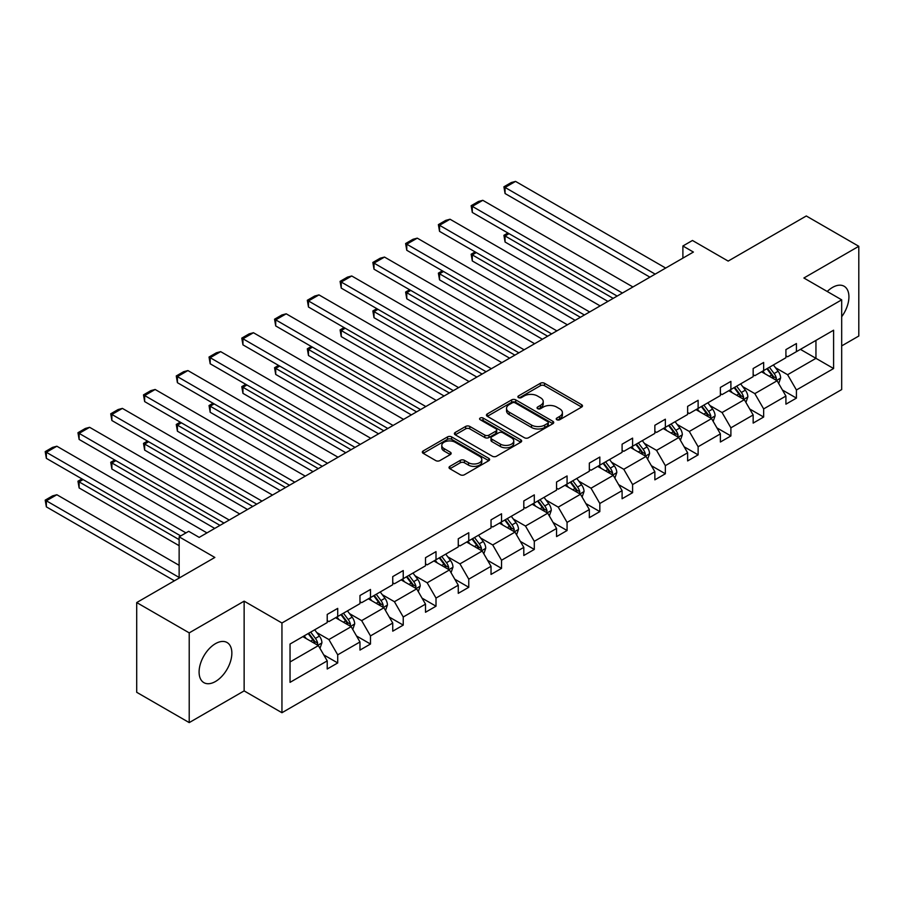 <?xml version="1.0" encoding="UTF-8"?>
<svg xmlns="http://www.w3.org/2000/svg" width="904" height="904" viewBox="0 0 904 904"><rect width="100%" height="100%" fill="white"/><g stroke="black" fill="none" stroke-linecap="round" stroke-linejoin="round"><path stroke-width="1.36" d="M556.83 419.727A2.045 1.175 0 0 0 559.723 419.727L581.622 407.082A2.915 1.684 0 0 0 582.481 405.896A2.915 1.684 0 0 0 581.622 404.698L544.513 383.273A2.915 1.684 0 0 0 540.389 383.273L518.489 395.929A2.045 1.175 0 0 0 517.89 396.754A2.045 1.175 0 0 0 518.489 397.59A2.045 1.175 0 0 0 521.371 397.59L524.207 395.952A9.334 5.39 0 0 1 537.405 395.952L540.49 397.737A9.334 5.39 0 0 1 543.225 401.546A9.334 5.39 0 0 1 540.49 405.354L537.665 406.992A2.045 1.175 0 0 0 537.066 407.828A2.045 1.175 0 0 0 537.665 408.664A2.045 1.175 0 0 0 540.547 408.664L543.383 407.026A9.334 5.39 0 0 1 556.57 407.026L559.666 408.811A9.334 5.39 0 0 1 562.401 412.619A9.334 5.39 0 0 1 559.666 416.428L556.83 418.066A2.045 1.175 0 0 0 556.231 418.902A2.045 1.175 0 0 0 556.83 419.727L556.83 418.066M215.468 681.503A23.165 13.379 120 0 0 230.61 661.084A23.165 13.379 120 0 0 227.062 642.518A23.165 13.379 120 0 0 215.468 643.659A23.165 13.379 120 0 0 200.338 664.078A23.165 13.379 120 0 0 203.886 682.644A23.165 13.379 120 0 0 215.468 681.503M841.68 316.739A23.165 13.379 120 0 0 844.133 286.252A23.165 13.379 120 0 0 832.55 287.404A23.165 13.379 120 0 0 827.239 291.483M841.68 345.904L858.8 336.028L858.8 246.295L806.289 215.977L728.161 261.087L692.453 240.475L682.893 245.99L682.893 258.115M189.218 722.601L244.136 690.893L244.136 601.16L189.218 632.868L189.218 722.601L136.707 692.294L136.707 602.561L214.847 557.452L179.139 536.829L179.139 578.063M189.218 632.868L136.707 602.561M449.887 466.362A2.915 1.684 0 0 0 449.039 467.549A2.915 1.684 0 0 0 449.887 468.735L460.294 474.747A2.915 1.684 0 0 0 464.419 474.747L488.748 460.701A2.915 1.684 0 0 0 489.606 459.514A2.915 1.684 0 0 0 488.748 458.328L451.638 436.903A2.915 1.684 0 0 0 447.514 436.903L423.185 450.949A2.915 1.684 0 0 0 422.337 452.136A2.915 1.684 0 0 0 423.185 453.322L435.762 460.588A2.915 1.684 0 0 0 439.886 460.588L450.305 454.576A2.915 1.684 0 0 0 451.152 453.39A2.915 1.684 0 0 0 450.305 452.192L444.067 448.599A7.797 4.497 0 0 1 441.785 445.412A7.797 4.497 0 0 1 446.599 441.254A7.797 4.497 0 0 1 455.096 442.226L479.527 456.328A7.797 4.497 0 0 1 481.809 459.514A7.797 4.497 0 0 1 476.996 463.673A7.797 4.497 0 0 1 468.498 462.701L464.419 460.351A2.915 1.684 0 0 0 460.294 460.351L449.887 466.362L449.887 468.735M179.139 536.829L188.699 531.315L199.196 537.383L693.402 252.058L682.893 245.99M244.136 601.16L281.946 622.992L841.68 299.834L841.68 389.567L281.946 712.725L281.946 622.992M858.8 246.295L803.882 278.003L841.68 299.834M524.41 437.728A2.915 1.684 0 0 0 528.535 437.728L552.864 423.693A2.915 1.684 0 0 0 553.723 422.496A2.915 1.684 0 0 0 552.864 421.309L515.755 399.884A2.915 1.684 0 0 0 511.63 399.884L487.301 413.93A2.915 1.684 0 0 0 486.454 415.117A2.915 1.684 0 0 0 487.301 416.303L524.41 437.728M481.007 420.168A2.045 1.175 0 0 1 483.075 420.462L483.075 418.032L520.806 439.819A2.915 1.684 0 0 1 521.664 441.005A2.915 1.684 0 0 1 520.806 442.192L496.477 456.237A2.915 1.684 0 0 1 492.352 456.237L455.243 434.813L455.243 432.44A2.915 1.684 0 0 0 454.396 433.626A2.915 1.684 0 0 0 455.243 434.813M455.243 432.44L465.662 426.428A2.915 1.684 0 0 1 469.786 426.428L484.826 435.118A2.915 1.684 0 0 0 488.951 435.118L495.867 431.129A2.915 1.684 0 0 0 496.714 429.942A2.915 1.684 0 0 0 495.867 428.745L480.193 419.705A2.045 1.175 0 0 1 479.595 418.868A2.045 1.175 0 0 1 480.86 417.784A2.045 1.175 0 0 1 483.075 418.032M290.037 644.032L327.214 622.562L327.214 614.437L337.712 608.381L337.712 616.505L359.973 603.646L359.973 595.521L370.482 589.464L370.482 597.589L392.743 584.73L392.743 576.605L403.24 570.548L403.24 578.673L425.501 565.814L425.501 557.689L436.01 551.632L436.01 559.757L458.271 546.897L458.271 538.773L468.769 532.716L468.769 540.841L491.03 527.981L491.03 519.856L501.539 513.788L501.539 521.913L523.8 509.065L523.8 500.94L534.298 494.872L534.298 502.997L556.559 490.149L556.559 482.024L567.068 475.956L567.068 484.081L589.329 471.233L589.329 463.108L599.827 457.04L599.827 465.164L622.099 452.316L622.099 444.192L632.597 438.124L632.597 446.248L654.858 433.4L654.858 425.275L665.355 419.207L665.355 427.332L687.628 414.484L687.628 406.359L698.125 400.291L698.125 408.416L720.386 395.568L720.386 387.443L730.895 381.375L730.895 389.5L753.156 376.652L753.156 368.527L763.654 362.459L763.654 370.583L785.915 357.735L785.915 349.611L796.424 343.543L796.424 351.667L833.601 330.209L833.601 368.527L796.424 389.986L796.424 398.11L785.915 404.178L785.915 396.054L763.654 408.902L763.654 417.026L753.156 423.095L753.156 414.97L730.895 427.818L730.895 435.943L720.386 442.011L720.386 433.886L698.125 446.734L698.125 454.859L687.628 460.927L687.628 452.802L665.355 465.65L665.355 473.775L654.858 479.843L654.858 471.718L632.597 484.567L632.597 492.691L622.099 498.759L622.099 490.635L599.827 503.483L599.827 511.607L589.329 517.676L589.329 509.551L567.068 522.399L567.068 530.524L556.559 536.592L556.559 528.467L534.298 541.315L534.298 549.44L523.8 555.508L523.8 547.383L501.539 560.243L501.539 568.367L491.03 574.424L491.03 566.299L468.769 579.159L468.769 587.284L458.271 593.34L458.271 585.216L436.01 598.075L436.01 606.2L425.501 612.257L425.501 604.132L403.24 616.991L403.24 625.116L392.743 631.173L392.743 623.048L370.482 635.907L370.482 644.032L359.973 650.089L359.973 641.964L337.712 654.824L337.712 662.948L327.214 669.005L327.214 660.88L290.037 682.351L290.037 644.032M335.61 617.714L351.159 626.687L328.886 639.546L316.728 632.529M328.886 639.546L337.712 654.824M351.159 626.687L359.973 641.964M327.214 620.63L328.886 621.59L337.712 616.505M368.38 598.798L383.917 607.77L361.656 620.63L349.498 613.601M361.656 620.63L370.482 635.907M383.917 607.77L392.743 623.048M359.973 601.714L361.656 602.674L370.482 597.589M401.139 579.882L416.687 588.854L394.415 601.714L382.268 594.685M394.415 601.714L403.24 616.991M416.687 588.854L425.501 604.132M392.743 582.786L394.415 583.758L403.24 578.673M433.909 560.966L449.446 569.938L427.185 582.786L415.026 575.769M427.185 582.786L436.01 598.075M449.446 569.938L458.271 585.216M425.501 563.87L427.185 564.842L436.01 559.757M466.667 542.05L482.216 551.022L459.955 563.87L447.796 556.853M459.955 563.87L468.769 579.159M482.216 551.022L491.03 566.299M458.271 544.954L459.955 545.926L468.769 540.841M499.437 523.133L514.975 532.106L492.714 544.954L480.555 537.936M492.714 544.954L501.539 560.243M514.975 532.106L523.8 547.383M491.03 526.038L492.714 527.009L501.539 521.913M532.196 504.217L547.745 513.189L525.484 526.038L513.325 519.02M525.484 526.038L534.298 541.315M547.745 513.189L556.559 528.467M523.8 507.121L525.484 508.093L534.298 502.997M564.966 485.301L580.504 494.273L558.243 507.121L546.084 500.104M558.243 507.121L567.068 522.399M580.504 494.273L589.329 509.551M556.559 488.205L558.243 489.177L567.068 484.081M597.725 466.385L613.274 475.357L591.013 488.205L578.854 481.188M591.013 488.205L599.827 503.483M613.274 475.357L622.099 490.635M589.329 469.289L591.013 470.261L599.827 465.164M630.495 447.469L646.032 456.441L623.771 469.289L611.612 462.272M623.771 469.289L632.597 484.567M646.032 456.441L654.858 471.718M622.099 450.373L623.771 451.345L632.597 446.248M663.265 428.552L678.802 437.525L656.541 450.373L644.382 443.356M656.541 450.373L665.355 465.65M678.802 437.525L687.628 452.802M654.858 431.457L656.541 432.428L665.355 427.332M696.024 409.636L711.572 418.608L689.3 431.457L677.152 424.439M689.3 431.457L698.125 446.734M711.572 418.608L720.386 433.886M687.628 412.54L689.3 413.512L698.125 408.416M728.793 390.72L744.331 399.692L722.07 412.54L709.911 405.523M722.07 412.54L730.895 427.818M744.331 399.692L753.156 414.97M720.386 393.624L722.07 394.596L730.895 389.5M761.552 371.793L777.101 380.776L754.829 393.624L742.681 386.607M754.829 393.624L763.654 408.902M777.101 380.776L785.915 396.054M753.156 374.708L754.829 375.68L763.654 370.583M800.413 349.362L815.95 358.334L787.599 374.708L775.44 367.691M787.599 374.708L796.424 389.986M833.601 368.527L815.95 358.334L815.95 340.39L833.601 330.209M244.136 690.893L281.946 712.725M785.915 355.792L787.599 356.764L796.424 351.667M290.037 661.977L318.389 645.603L302.84 636.631M318.389 645.603L327.214 660.88M782.457 390.053L796.424 398.11M749.687 408.97L763.654 417.026M716.928 427.886L730.895 435.943M684.159 446.802L698.125 454.859M651.389 465.718L665.355 473.775M618.63 484.634L632.597 492.691M585.86 503.551L599.827 511.607M553.101 522.467L567.068 530.524M520.331 541.383L534.298 549.44M487.572 560.299L501.539 568.367M454.802 579.215L468.769 587.284M422.044 598.132L436.01 606.2M389.274 617.048L403.24 625.116M356.504 635.964L370.482 644.032M323.745 654.88L337.712 662.948M557.644 420.021L559.666 418.857A9.334 5.39 0 0 0 562.401 415.049L562.401 412.619M543.225 401.546L543.225 403.975A9.334 5.39 0 0 1 540.49 407.783L538.479 408.947M581.622 404.698L581.622 407.082L544.513 385.703A2.915 1.684 0 0 0 540.389 385.703L519.303 397.884M552.864 421.309L552.864 423.693L515.755 402.314A2.915 1.684 0 0 0 511.63 402.314L487.346 416.326M547.711 423.332A2.045 1.175 0 0 0 548.31 422.496A2.045 1.175 0 0 0 547.711 421.659L515.133 402.856A2.045 1.175 0 0 0 512.252 402.856L509.257 404.585A9.334 5.39 0 0 0 506.534 408.393A9.334 5.39 0 0 0 509.257 412.201L531.529 425.061A9.334 5.39 0 0 0 544.716 425.061L547.711 423.332L547.711 425.761A2.045 1.175 0 0 0 548.31 424.925L548.31 422.496M506.534 408.393L506.534 410.823A9.334 5.39 0 0 0 509.257 414.631L509.257 412.201M547.711 425.761L544.716 427.479A9.334 5.39 0 0 1 531.529 427.479L509.257 414.631M455.288 434.835L465.662 428.846L465.662 426.428M496.714 429.942L496.714 432.361A2.915 1.684 0 0 1 495.867 433.547L488.951 437.536A2.915 1.684 0 0 1 484.826 437.536L469.786 428.846A2.915 1.684 0 0 0 465.662 428.846M483.075 420.462L520.772 442.214M500.443 444.135A7.797 4.497 0 0 0 508.952 445.107A7.797 4.497 0 0 0 513.766 440.949A7.797 4.497 0 0 0 511.483 437.762L502.873 432.79A2.915 1.684 0 0 0 498.748 432.79L491.844 436.779A2.915 1.684 0 0 0 490.985 437.977A2.915 1.684 0 0 0 491.844 439.163L500.443 444.135L500.443 446.553A7.797 4.497 0 0 0 508.952 447.536A7.797 4.497 0 0 0 513.766 443.367L513.766 440.949M490.985 437.977L490.985 440.395A2.915 1.684 0 0 0 491.844 441.581L491.844 439.163M500.443 446.553L491.844 441.581M481.809 459.514L481.809 461.944A7.797 4.497 0 0 1 476.996 466.102A7.797 4.497 0 0 1 468.498 465.119L464.419 462.769A2.915 1.684 0 0 0 460.294 462.769L449.932 468.758M441.785 445.412L441.785 447.83A7.797 4.497 0 0 0 444.067 451.017L444.067 448.599M450.26 454.599L444.067 451.017M488.748 458.328L488.748 460.701L451.638 439.321A2.915 1.684 0 0 0 447.514 439.321L423.23 453.345M778.694 383.533L780.627 377.962A7.876 4.543 -120 0 0 778.118 371.25L773.395 364.956M764.942 373.747L762.897 371.024M613.172 298.376L505.065 235.967L505.065 242.023L607.917 301.405M775.937 380.098L776.378 378.29A7.876 4.543 -120 0 0 774.118 373.555L769.406 367.261M767.439 368.403L772.626 375.329A4.011 2.316 60 0 1 773.349 376.55L776.378 378.29M766.886 368.719L771.598 375.013A7.876 4.543 60 0 1 773.564 378.731M509.054 233.661L505.065 235.967L503.912 235.3L507.901 232.995M505.065 242.023L503.912 235.3M655.174 274.127L505.065 187.456L505.065 193.524L649.919 277.155M665.672 268.059L515.562 181.399L505.065 187.456L503.912 186.789L511.257 182.552L515.562 181.399M505.065 193.524L503.912 186.789M745.924 402.449L747.857 396.879A7.876 4.543 -120 0 0 745.348 390.166L740.636 383.872M732.172 392.675L730.127 389.94M580.402 317.293L472.295 254.883L472.295 260.94L575.147 320.321M743.167 399.014L743.608 397.206A7.876 4.543 -120 0 0 741.359 392.472L736.647 386.177M734.669 387.319L739.856 394.246A4.011 2.316 60 0 1 740.591 395.466L743.608 397.206M734.127 387.635L738.839 393.929A7.876 4.543 60 0 1 740.794 397.647M476.295 252.578L472.295 254.883L471.142 254.216L475.131 251.911M472.295 260.94L471.142 254.216M713.166 421.366L715.098 415.795A7.876 4.543 -120 0 0 712.578 409.094L707.866 402.788M699.413 411.591L697.368 408.857M547.632 336.209L439.536 273.799L439.536 279.856L542.389 339.237M710.408 417.93L710.849 416.122A7.876 4.543 -120 0 0 708.589 411.388L703.877 405.094M701.911 406.235L707.097 413.162A4.011 2.316 60 0 1 707.821 414.382L710.849 416.122M701.357 406.551L706.069 412.845A7.876 4.543 60 0 1 708.035 416.563M443.525 271.494L439.536 273.799L438.383 273.132L442.372 270.827M439.536 279.856L438.383 273.132M622.404 293.043L472.295 206.372L472.295 212.44L617.161 296.071M632.913 286.975L482.804 200.315L472.295 206.372L471.142 205.705L478.498 201.468L482.804 200.315M472.295 212.44L471.142 205.705M589.645 311.959L439.536 225.288L439.536 231.356L584.391 314.987M600.143 305.891L450.034 219.231L439.536 225.288L438.383 224.621L445.728 220.384L450.034 219.231M439.536 231.356L438.383 224.621M680.396 440.282L682.328 434.711A7.876 4.543 -120 0 0 679.819 428.01L675.107 421.716M666.644 430.507L664.598 427.773M514.873 355.125L406.766 292.715L406.766 298.772L509.619 358.153M677.638 436.847L678.079 435.039A7.876 4.543 -120 0 0 675.83 430.304L671.107 424.01M669.141 425.151L674.327 432.078A4.011 2.316 60 0 1 675.062 433.298L678.079 435.039M668.587 425.468L673.31 431.762A7.876 4.543 60 0 1 675.265 435.479M410.766 290.41L406.766 292.715L405.613 292.048L409.602 289.743M406.766 298.772L405.613 292.048M556.875 330.875L406.766 244.204L406.766 250.272L551.632 333.904M567.384 324.807L417.275 238.147L406.766 244.204L405.613 243.538L412.97 239.3L417.275 238.147M406.766 250.272L405.613 243.538M647.637 459.198L649.569 453.627A7.876 4.543 -120 0 0 647.049 446.926L642.337 440.632M633.885 449.424L631.839 446.689M482.103 374.041L374.007 311.631L374.007 317.688L476.86 377.07M644.88 455.763L645.32 453.955A7.876 4.543 -120 0 0 643.06 449.22L638.348 442.926M636.371 444.067L641.569 450.994A4.011 2.316 60 0 1 642.292 452.215L645.32 453.955M635.828 444.384L640.54 450.678A7.876 4.543 60 0 1 642.507 454.396M377.996 309.326L374.007 311.631L372.855 310.965L376.844 308.659M374.007 317.688L372.855 310.965M524.117 349.791L374.007 263.12L374.007 269.189L518.862 352.82M534.614 343.723L384.505 257.064L374.007 263.12L372.855 262.454L380.2 258.216L384.505 257.064M374.007 269.189L372.855 262.454M614.867 478.114L616.799 472.543A7.876 4.543 -120 0 0 614.291 465.842L609.578 459.548M601.115 468.34L599.069 465.605M449.344 392.957L341.237 330.548L341.237 336.604L444.09 395.986M612.11 474.679L612.55 472.882A7.876 4.543 -120 0 0 610.302 468.148L605.578 461.842M603.612 462.984L608.799 469.91A4.011 2.316 60 0 1 609.533 471.131L612.55 472.882M603.058 463.3L607.782 469.594A7.876 4.543 60 0 1 609.737 473.312M345.226 328.242L341.237 330.548L340.085 329.881L344.074 327.576M341.237 336.604L340.085 329.881M491.347 368.708L341.237 282.037L341.237 288.105L486.103 371.736M501.856 362.64L351.746 275.98L341.237 282.037L340.085 281.37L347.441 277.132L351.746 275.98M341.237 288.105L340.085 281.37M582.108 497.042L584.04 491.46A7.876 4.543 -120 0 0 581.521 484.759L576.808 478.465M568.356 487.256L566.311 484.521M416.574 411.874L308.479 349.464L308.479 355.521L411.331 414.902M579.351 493.595L579.792 491.799A7.876 4.543 -120 0 0 577.532 487.064L572.82 480.77M570.842 481.9L576.04 488.827A4.011 2.316 60 0 1 576.763 490.047L579.792 491.799M570.3 482.216L575.012 488.51A7.876 4.543 60 0 1 576.978 492.228M312.468 347.159L308.479 349.464L307.315 348.797L311.315 346.492M308.479 355.521L307.315 348.797M458.588 387.624L308.479 300.953L308.479 307.021L453.333 390.652M469.086 381.556L318.976 294.896L308.479 300.953L307.315 300.286L314.671 296.049L318.976 294.896M308.479 307.021L307.315 300.286M549.338 515.958L551.27 510.376A7.876 4.543 -120 0 0 548.762 503.675L544.038 497.381M535.586 506.172L533.541 503.438M383.816 430.79L275.709 368.38L275.709 374.437L378.561 433.818M546.581 512.523L547.022 510.715A7.876 4.543 -120 0 0 544.773 505.98L540.05 499.686M538.083 500.816L543.27 507.743A4.011 2.316 60 0 1 544.005 508.963L547.022 510.715M537.53 501.132L542.253 507.426A7.876 4.543 60 0 1 544.208 511.144M279.698 366.075L275.709 368.38L274.556 367.713L278.545 365.408M275.709 374.437L274.556 367.713M425.818 406.54L275.709 319.869L275.709 325.937L420.563 409.568M436.316 400.472L286.206 313.812L275.709 319.869L274.556 319.202L281.901 314.965L286.206 313.812M275.709 325.937L274.556 319.202M516.579 534.874L518.5 529.292A7.876 4.543 -120 0 0 515.992 522.591L511.28 516.297M502.816 525.088L500.782 522.354M351.046 449.706L242.95 387.296L242.95 393.353L345.791 452.734M513.811 531.439L514.252 529.631A7.876 4.543 -120 0 0 512.003 524.896L507.291 518.602M505.313 519.732L510.5 526.659A4.011 2.316 60 0 1 511.235 527.879L514.252 529.631M504.771 520.049L509.483 526.343A7.876 4.543 60 0 1 511.449 530.06M246.939 384.991L242.95 387.296L241.786 386.629L245.786 384.324M242.95 393.353L241.786 386.629M393.059 425.456L242.95 338.785L242.95 344.853L387.805 428.485M403.557 419.388L253.448 332.728L242.95 338.785L241.786 338.119L249.142 333.881L253.448 332.728M242.95 344.853L241.786 338.119M483.809 553.79L485.742 548.208A7.876 4.543 -120 0 0 483.233 541.507L478.51 535.213M470.057 544.005L468.012 541.27M318.287 468.622L210.18 406.212L210.18 412.28L313.033 471.651M481.052 550.355L481.493 548.547A7.876 4.543 -120 0 0 479.233 543.812L474.521 537.518M472.555 538.648L477.741 545.575A4.011 2.316 60 0 1 478.465 546.796L481.493 548.547M472.001 538.965L476.713 545.259A7.876 4.543 60 0 1 478.679 548.977M214.169 403.907L210.18 406.212L209.027 405.546L213.016 403.24M210.18 412.28L209.027 405.546M360.289 444.372L210.18 357.701L210.18 363.77L355.035 447.401M370.787 438.304L220.678 351.645L210.18 357.701L209.027 357.035L216.372 352.797L220.678 351.645M210.18 363.77L209.027 357.035M451.039 572.707L452.972 567.124A7.876 4.543 -120 0 0 450.463 560.423L445.751 554.129M437.287 562.921L435.242 560.186M285.517 487.538L177.41 425.129L177.41 431.197L280.263 490.578M448.282 569.271L448.723 567.463A7.876 4.543 -120 0 0 446.474 562.729L441.762 556.435M439.785 557.565L444.971 564.503A4.011 2.316 60 0 1 445.706 565.712L448.723 567.463M439.242 557.881L443.954 564.186A7.876 4.543 60 0 1 445.909 567.893M181.41 422.823L177.41 425.129L176.257 424.462L180.246 422.157M177.41 431.197L176.257 424.462M327.519 463.289L177.41 376.629L177.41 382.686L322.276 466.317M338.028 457.221L187.919 370.561L177.41 376.629L176.257 375.962L183.614 371.713L187.919 370.561M177.41 382.686L176.257 375.962M418.281 591.623L420.213 586.041A7.876 4.543 -120 0 0 417.704 579.34L412.981 573.046M404.529 581.837L402.483 579.102M252.747 506.455L144.651 444.045L144.651 450.113L247.504 509.494M415.524 588.188L415.964 586.38A7.876 4.543 -120 0 0 413.704 581.645L408.992 575.351M407.026 576.481L412.213 583.419A4.011 2.316 60 0 1 412.936 584.628L415.964 586.38M406.472 576.808L411.184 583.103A7.876 4.543 60 0 1 413.151 586.809M148.64 441.74L144.651 444.045L143.499 443.378L147.488 441.073M144.651 450.113L143.499 443.378M294.76 482.205L144.651 395.545L144.651 401.602L289.506 485.233M305.258 476.137L155.149 389.477L144.651 395.545L143.499 394.878L150.844 390.63L155.149 389.477M144.651 401.602L143.499 394.878M385.511 610.539L387.443 604.957A7.876 4.543 -120 0 0 384.934 598.256L380.222 591.962M371.759 600.753L369.713 598.019M219.988 525.371L111.881 462.961L111.881 469.029L214.734 528.411M382.754 607.104L383.194 605.296A7.876 4.543 -120 0 0 380.946 600.561L376.233 594.267M374.256 595.408L379.443 602.335A4.011 2.316 60 0 1 380.177 603.544L383.194 605.296M373.702 595.725L378.426 602.019A7.876 4.543 60 0 1 380.381 605.736M115.881 460.656L111.881 462.961L110.729 462.294L114.718 459.989M111.881 469.029L110.729 462.294M261.99 501.121L111.881 414.461L111.881 420.518L256.747 504.149M272.499 495.064L122.39 408.393L111.881 414.461L110.729 413.795L118.085 409.546L122.39 408.393M111.881 420.518L110.729 413.795M352.752 629.455L354.684 623.873A7.876 4.543 -120 0 0 352.164 617.172L347.452 610.878M339 619.669L336.955 616.935M179.139 539.62L79.123 481.877L79.123 487.945L179.139 545.688M349.995 626.02L350.436 624.212A7.876 4.543 -120 0 0 348.176 619.477L343.463 613.183M341.486 614.324L346.684 621.251A4.011 2.316 60 0 1 347.407 622.46L350.436 624.212M340.944 614.641L345.656 620.935A7.876 4.543 60 0 1 347.622 624.653M83.111 479.572L79.123 481.877L77.97 481.21L81.959 478.905M79.123 487.945L77.97 481.21M229.232 520.037L79.123 433.378L79.123 439.434L223.977 523.066M239.729 513.981L89.62 427.309L79.123 433.378L77.97 432.711L85.315 428.462L89.62 427.309M79.123 439.434L77.97 432.711M319.982 648.371L321.914 642.789A7.876 4.543 -120 0 0 319.406 636.088L314.694 629.794M179.139 577.453L46.353 500.793L56.862 494.737L179.139 565.328M306.23 638.586L304.185 635.862M46.353 506.861L45.2 500.127L46.353 500.793L46.353 506.861L174.415 580.786M317.225 644.936L317.666 643.128A7.876 4.543 -120 0 0 315.417 638.394L310.693 632.099M308.727 633.241L313.914 640.168A4.011 2.316 60 0 1 314.648 641.377L317.666 643.128M308.174 633.557L312.897 639.851A7.876 4.543 60 0 1 314.852 643.569M45.2 500.127L52.556 495.889L56.862 494.737M185.964 532.897L46.353 452.294L46.353 458.351L180.71 535.925M206.971 532.897L56.862 446.226L46.353 452.294L45.2 451.627L52.556 447.378L56.862 446.226M46.353 458.351L45.2 451.627M559.666 418.857L559.666 416.428M537.665 408.664L537.665 406.992M540.49 407.783L540.49 405.354M518.489 397.59L518.489 395.929M540.389 385.703L540.389 383.273M544.513 385.703L544.513 383.273M487.301 416.303L487.301 413.93M511.63 402.314L511.63 399.884M515.755 402.314L515.755 399.884M531.529 427.479L531.529 425.061M544.716 427.479L544.716 425.061M469.786 428.846L469.786 426.428M484.826 437.536L484.826 435.118M488.951 437.536L488.951 435.118M495.867 433.547L495.867 431.129M520.806 442.192L520.806 439.819M460.294 462.769L460.294 460.351M464.419 462.769L464.419 460.351M468.498 465.119L468.498 462.701M450.305 454.576L450.305 452.192M423.185 453.322L423.185 450.949M447.514 439.321L447.514 436.903M451.638 439.321L451.638 436.903M776.536 380.448L780.57 378.109M774.118 373.555L778.118 371.25M769.361 376.301L771.598 375.013M743.766 399.365L747.811 397.025M741.359 392.472L745.348 390.166M736.602 395.229L738.839 393.929M710.996 418.281L715.041 415.942M708.589 411.388L712.578 409.094M703.832 414.145L706.069 412.845M678.237 437.197L682.283 434.858M675.83 430.304L679.819 428.01M671.073 433.061L673.31 431.762M645.467 456.113L649.513 453.774M643.06 449.22L647.049 446.926M638.303 451.977L640.54 450.678M612.709 475.029L616.754 472.69M610.302 468.148L614.291 465.842M605.544 470.894L607.782 469.594M579.939 493.946L583.984 491.606M577.532 487.064L581.521 484.759M572.774 489.81L575.012 488.51M547.18 512.862L551.214 510.523M544.773 505.98L548.762 503.675M540.004 508.726L542.253 507.426M514.41 531.778L518.455 529.439M512.003 524.896L515.992 522.591M507.246 527.642L509.483 526.343M481.651 550.694L485.685 548.355M479.233 543.812L483.233 541.507M474.476 546.558L476.713 545.259M448.881 569.61L452.927 567.271M446.474 562.729L450.463 560.423M441.717 565.475L443.954 564.186M416.111 588.527L420.157 586.199M413.704 581.645L417.704 579.34M408.947 584.391L411.184 583.103M383.352 607.443L387.398 605.115M380.946 600.561L384.934 598.256M376.188 603.307L378.426 602.019M350.582 626.359L354.628 624.031M348.176 619.477L352.164 617.172M343.418 622.223L345.656 620.935M317.824 645.275L321.869 642.947M315.417 638.394L319.406 636.088M310.66 641.139L312.897 639.851"/></g></svg>
